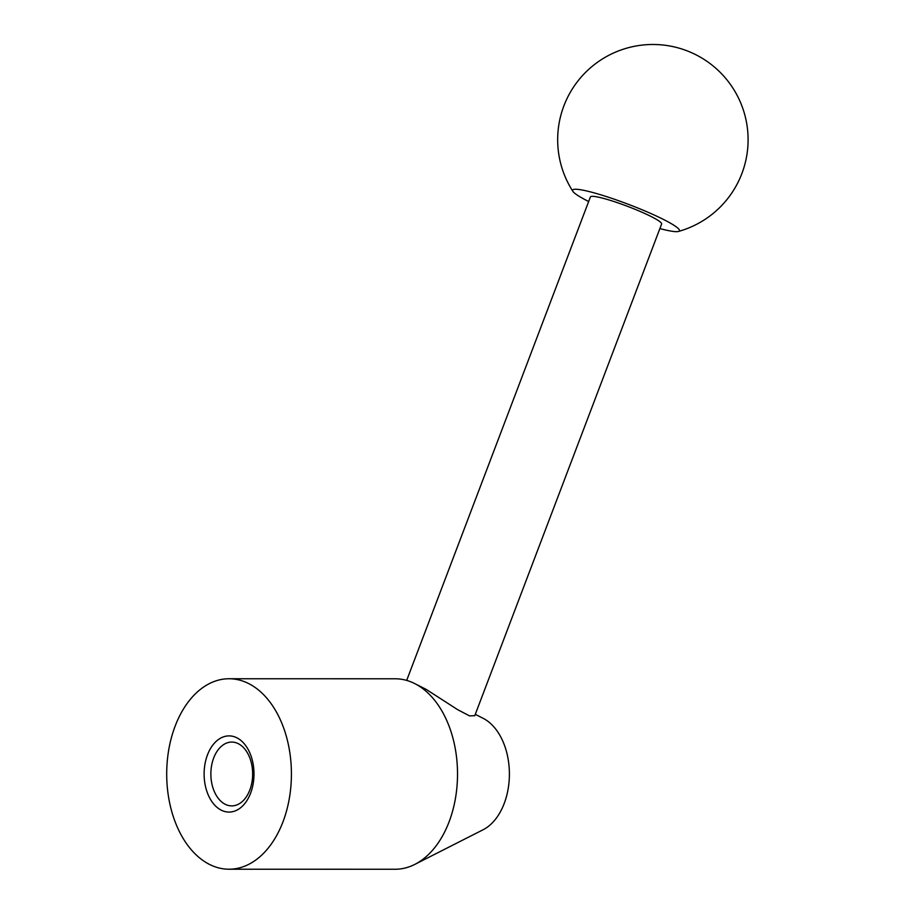 <?xml version="1.0" encoding="UTF-8"?>
<svg xmlns="http://www.w3.org/2000/svg" width="915" height="915" viewBox="0 0 915 915"><rect width="100%" height="100%" fill="white"/><g stroke="black" fill="none" stroke-linecap="round" stroke-linejoin="round"><path stroke-width="1.37" d="M229.082 678.747L395.188 678.781A95.24 62.357 90 0 1 404.727 679.902A95.24 62.357 90 0 1 414.838 683.642A95.24 62.357 90 0 1 457.523 774.033A95.24 62.357 90 0 1 414.804 864.401A95.24 62.357 90 0 1 395.143 869.25L229.036 869.216A95.24 62.357 90 0 1 219.497 868.095A95.24 62.357 90 0 1 166.885 766.656A95.24 62.357 90 0 1 229.082 678.747A95.24 62.357 90 0 1 238.621 679.868A95.24 62.357 90 0 1 291.233 781.296A95.24 62.357 90 0 1 229.036 869.216M475.297 714.329L483.063 718.275A58.754 38.464 90 0 1 509.392 774.044A58.754 38.464 90 0 1 483.04 829.791L414.804 864.401M406.683 680.417L590.404 196.931A38.098 4.392 20.8 0 1 600.263 197.571A38.098 4.392 20.8 0 1 640.008 211.376A38.098 4.392 20.8 0 1 661.625 223.992L474.782 715.679L469.544 715.885L457.786 709.743L426.241 689.43L414.838 683.642M234.961 742.454A31.911 20.896 90 0 1 252.586 776.435A31.911 20.896 90 0 1 231.747 805.886A31.911 20.896 90 0 1 228.556 805.509A31.911 20.896 90 0 1 210.93 771.528A31.911 20.896 90 0 1 231.769 742.076A31.911 20.896 90 0 1 234.961 742.454M232.879 736.335A38.098 24.945 90 0 1 253.707 779.809A38.098 24.945 90 0 1 225.239 811.628A38.098 24.945 90 0 1 204.411 768.143A38.098 24.945 90 0 1 232.879 736.335M588.654 201.517A57.142 6.588 20.8 0 1 572.882 191.361A57.142 6.588 20.8 0 1 587.384 191.132A57.142 6.588 20.8 0 1 650.759 213.481A57.142 6.588 20.8 0 1 678.415 231.461A57.142 6.588 20.8 0 1 664.633 229.779A57.142 6.588 20.8 0 1 659.875 228.578M678.415 231.461A95.24 95.24 0 0 0 674.824 47.042A95.24 95.24 0 0 0 572.882 191.361"/></g></svg>
